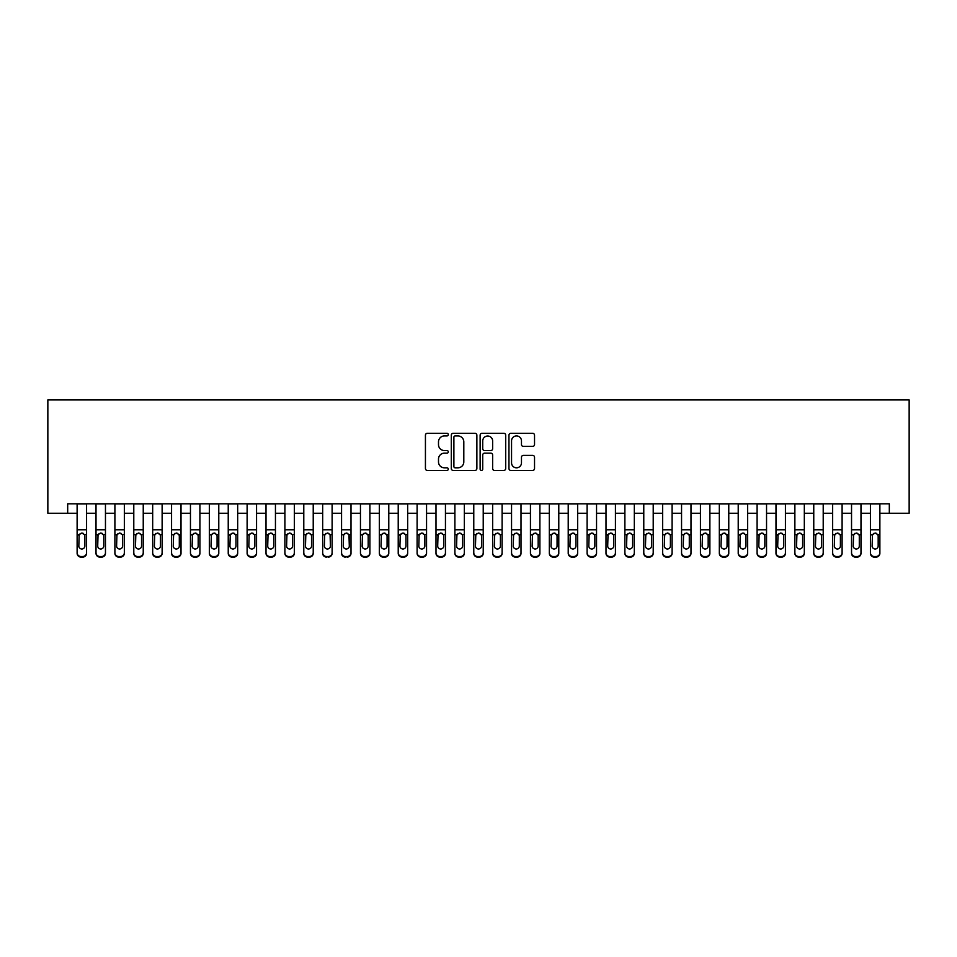 <?xml version="1.0" encoding="UTF-8"?>
<svg xmlns="http://www.w3.org/2000/svg" width="957" height="957" viewBox="0 0 957 957"><rect width="100%" height="100%" fill="white"/><g stroke="black" fill="none" stroke-linecap="round" stroke-linejoin="round"><path stroke-width="1.44" d="M448.283 434.622A1.292 1.292 0 0 0 446.979 433.33L427.289 433.33A1.854 1.854 0 0 0 425.434 435.184L425.434 468.559A1.854 1.854 0 0 0 427.289 470.413L446.979 470.413A1.292 1.292 0 0 0 448.283 469.109A1.292 1.292 0 0 0 446.979 467.817L444.431 467.817A5.933 5.933 0 0 1 438.497 461.884L438.497 459.097A5.933 5.933 0 0 1 444.431 453.163L446.979 453.163A1.292 1.292 0 0 0 448.283 451.871A1.292 1.292 0 0 0 446.979 450.568L444.431 450.568A5.933 5.933 0 0 1 438.497 444.634L438.497 441.859A5.933 5.933 0 0 1 444.431 435.925L446.979 435.925A1.292 1.292 0 0 0 448.283 434.622M532.678 446.393A1.854 1.854 0 0 0 534.532 444.538L534.532 435.184A1.854 1.854 0 0 0 532.678 433.33L510.811 433.33A1.854 1.854 0 0 0 508.957 435.184L508.957 468.559A1.854 1.854 0 0 0 510.811 470.413L532.678 470.413A1.854 1.854 0 0 0 534.532 468.559L534.532 457.243A1.854 1.854 0 0 0 532.678 455.388L523.323 455.388A1.854 1.854 0 0 0 521.469 457.243L521.469 462.853A4.964 4.964 0 0 1 516.505 467.817A4.964 4.964 0 0 1 511.552 462.853L511.552 440.878A4.964 4.964 0 0 1 516.505 435.925A4.964 4.964 0 0 1 521.469 440.878L521.469 444.538A1.854 1.854 0 0 0 523.323 446.393L532.678 446.393M67.684 513.251L67.684 503.813L889.316 503.813L889.316 513.251L909.15 513.251L909.15 399.93L47.85 399.93L47.85 513.251L77.122 513.251M476.873 435.184A1.854 1.854 0 0 0 475.019 433.33L453.151 433.33A1.854 1.854 0 0 0 451.297 435.184L451.297 468.559A1.854 1.854 0 0 0 453.151 470.413L475.019 470.413A1.854 1.854 0 0 0 476.873 468.559L476.873 435.184M481.981 433.33L503.849 433.33A1.854 1.854 0 0 1 505.703 435.184L505.703 468.559A1.854 1.854 0 0 1 503.849 470.413L494.494 470.413A1.854 1.854 0 0 1 492.64 468.559L492.64 455.018A1.854 1.854 0 0 0 490.785 453.163L484.577 453.163A1.854 1.854 0 0 0 482.723 455.018L482.723 469.109A1.292 1.292 0 0 1 481.419 470.413A1.292 1.292 0 0 1 480.127 469.109L480.127 435.184A1.854 1.854 0 0 1 481.981 433.33M86.573 513.251L96.011 513.251M105.461 513.251L114.9 513.251M124.35 513.251L133.789 513.251M143.239 513.251L152.677 513.251M162.128 513.251L171.566 513.251M181.017 513.251L190.455 513.251M199.905 513.251L209.344 513.251M218.782 513.251L228.233 513.251M237.671 513.251L247.121 513.251M256.56 513.251L266.01 513.251M275.449 513.251L284.899 513.251M294.337 513.251L303.788 513.251M313.226 513.251L322.676 513.251M332.115 513.251L341.565 513.251M351.004 513.251L360.454 513.251M369.892 513.251L379.343 513.251M388.781 513.251L398.22 513.251M407.67 513.251L417.108 513.251M426.559 513.251L435.997 513.251M445.448 513.251L454.886 513.251M464.336 513.251L473.775 513.251M483.225 513.251L492.664 513.251M502.114 513.251L511.552 513.251M521.003 513.251L530.441 513.251M539.892 513.251L549.33 513.251M558.78 513.251L568.219 513.251M577.657 513.251L587.108 513.251M596.546 513.251L605.996 513.251M615.435 513.251L624.885 513.251M634.324 513.251L643.774 513.251M653.212 513.251L662.663 513.251M672.101 513.251L681.551 513.251M690.99 513.251L700.44 513.251M709.879 513.251L719.329 513.251M728.767 513.251L738.218 513.251M747.656 513.251L757.095 513.251M766.545 513.251L775.983 513.251M785.434 513.251L794.872 513.251M804.323 513.251L813.761 513.251M823.211 513.251L832.65 513.251M842.1 513.251L851.539 513.251M860.989 513.251L870.427 513.251M879.878 513.251L889.316 513.251M455.185 435.925A1.292 1.292 0 0 0 453.893 437.217L453.893 466.514A1.292 1.292 0 0 0 455.185 467.817L457.877 467.817A5.933 5.933 0 0 0 463.81 461.884L463.81 441.859A5.933 5.933 0 0 0 457.877 435.925L455.185 435.925M492.64 440.974A4.964 4.964 0 0 0 487.675 436.021A4.964 4.964 0 0 0 482.723 440.974L482.723 448.713A1.854 1.854 0 0 0 484.577 450.568L490.785 450.568A1.854 1.854 0 0 0 492.64 448.713L492.64 440.974M77.122 535.238L77.122 552.739A3.78 3.744 -0 0 0 80.902 556.484L82.792 556.484A3.78 3.744 -0 0 0 86.573 552.739L86.573 553.325A3.78 3.744 180 0 1 82.792 557.07L82.792 556.484M84.874 545.992L84.874 536.04L84.874 545.992A3.027 3.003 180 0 1 81.847 548.983A3.027 3.003 180 0 0 84.874 545.992M78.821 546.579L78.821 545.992A3.027 3.003 180 0 0 81.847 548.983M80.268 533.444L78.821 535.812M83.426 533.444L81.847 533.001L84.539 534.652L84.874 536.04M86.573 503.813L86.573 552.739M77.122 503.813L77.122 553.325A3.78 3.744 180 0 0 80.902 557.07L82.792 557.07M77.122 534.652L79.156 534.652L78.821 545.992M79.156 534.652L81.847 533.001M96.011 535.238L96.011 552.739A3.78 3.744 0 0 0 99.791 556.484L101.681 556.484A3.78 3.744 0 0 0 105.461 552.739L105.461 553.325A3.78 3.744 180 0 1 101.681 557.07L101.681 556.484M103.763 545.992L103.763 536.04L103.763 545.992A3.027 3.003 180 0 1 100.736 548.983A3.027 3.003 180 0 0 103.763 545.992M97.71 546.579L97.71 545.992A3.027 3.003 180 0 0 100.736 548.983M99.157 533.444L97.71 535.812M102.315 533.444L100.736 533.001L103.428 534.652L103.763 536.04M114.9 535.238L114.9 552.739A3.78 3.744 0 0 0 118.68 556.484L120.57 556.484A3.78 3.744 0 0 0 124.35 552.739L124.35 553.325A3.78 3.744 180 0 1 120.57 557.07L120.57 556.484M122.652 545.992L122.652 536.04L122.652 545.992A3.027 3.003 180 0 1 119.625 548.983A3.027 3.003 180 0 0 122.652 545.992M116.598 546.579L116.598 545.992A3.027 3.003 180 0 0 119.625 548.983M118.046 533.444L116.598 535.812M121.204 533.444L119.625 533.001L122.317 534.652L122.652 536.04M133.789 535.238L133.789 552.739A3.78 3.744 0 0 0 137.569 556.484L139.459 556.484A3.78 3.744 0 0 0 143.239 552.739L143.239 553.325A3.78 3.744 180 0 1 139.459 557.07L139.459 556.484M141.54 545.992L141.54 536.04L141.54 545.992A3.027 3.003 180 0 1 138.514 548.983A3.027 3.003 180 0 0 141.54 545.992M135.487 546.579L135.487 545.992A3.027 3.003 180 0 0 138.514 548.983M136.935 533.444L135.487 535.812M140.093 533.444L138.514 533.001L141.205 534.652L141.54 536.04M152.677 535.238L152.677 552.739A3.78 3.744 0 0 0 156.458 556.484L158.348 556.484A3.78 3.744 0 0 0 162.128 552.739L162.128 553.325A3.78 3.744 180 0 1 158.348 557.07L158.348 556.484M160.429 545.992L160.429 536.04L160.429 545.992A3.027 3.003 180 0 1 157.403 548.983A3.027 3.003 180 0 0 160.429 545.992M154.376 546.579L154.376 545.992A3.027 3.003 180 0 0 157.403 548.983M155.824 533.444L154.376 535.812M158.982 533.444L157.403 533.001L160.094 534.652L160.429 536.04M105.461 503.813L105.461 553.325M96.011 503.813L96.011 553.325A3.78 3.744 180 0 0 99.791 557.07L101.681 557.07M96.011 534.652L98.045 534.652L97.71 545.992M98.045 534.652L100.736 533.001M124.35 503.813L124.35 553.325M114.9 503.813L114.9 553.325A3.78 3.744 180 0 0 118.68 557.07L120.57 557.07M114.9 534.652L116.933 534.652L116.598 545.992M116.933 534.652L119.625 533.001M143.239 503.813L143.239 553.325M133.789 503.813L133.789 553.325A3.78 3.744 180 0 0 137.569 557.07L139.459 557.07M133.789 534.652L135.822 534.652L135.487 545.992M135.822 534.652L138.514 533.001M162.128 503.813L162.128 553.325M152.677 503.813L152.677 553.325A3.78 3.744 180 0 0 156.458 557.07L158.348 557.07M152.677 534.652L154.711 534.652L154.376 545.992M154.711 534.652L157.403 533.001M171.566 535.238L171.566 552.739A3.78 3.744 0 0 0 175.346 556.484L177.236 556.484A3.78 3.744 0 0 0 181.017 552.739L181.017 553.325A3.78 3.744 180 0 1 177.236 557.07L177.236 556.484M179.306 545.992L179.306 536.04L179.306 545.992A3.027 3.003 180 0 1 176.291 548.983A3.027 3.003 180 0 0 179.306 545.992M173.265 546.579L173.265 545.992A3.027 3.003 180 0 0 176.291 548.983M174.712 533.444L173.265 535.812M177.87 533.444L176.291 533.001L178.983 534.652L179.306 536.04M181.017 503.813L181.017 553.325M171.566 503.813L171.566 553.325A3.78 3.744 180 0 0 175.346 557.07L177.236 557.07M171.566 534.652L173.6 534.652L173.265 545.992M173.6 534.652L176.291 533.001M190.455 535.238L190.455 552.739A3.78 3.744 0 0 0 194.235 556.484L196.125 556.484A3.78 3.744 0 0 0 199.905 552.739L199.905 553.325A3.78 3.744 180 0 1 196.125 557.07L196.125 556.484M198.195 545.992L198.195 536.04L198.195 545.992A3.027 3.003 180 0 1 195.18 548.983A3.027 3.003 180 0 0 198.195 545.992M192.154 546.579L192.154 545.992A3.027 3.003 180 0 0 195.18 548.983M193.601 533.444L192.154 535.812M196.759 533.444L195.18 533.001L197.86 534.652L198.195 536.04M199.905 503.813L199.905 553.325M190.455 503.813L190.455 553.325A3.78 3.744 180 0 0 194.235 557.07L196.125 557.07M190.455 534.652L192.489 534.652L192.154 545.992M192.489 534.652L195.18 533.001M209.344 535.238L209.344 552.739A3.78 3.744 0 0 0 213.124 556.484L215.014 556.484A3.78 3.744 0 0 0 218.782 552.739L218.782 553.325A3.78 3.744 180 0 1 215.014 557.07L215.014 556.484M217.083 545.992L217.083 536.04L217.083 545.992A3.027 3.003 180 0 1 214.069 548.983A3.027 3.003 180 0 0 217.083 545.992M211.042 546.579L211.042 545.992A3.027 3.003 180 0 0 214.069 548.983M212.49 533.444L211.042 535.812M215.648 533.444L214.069 533.001L216.749 534.652L217.083 536.04M218.782 503.813L218.782 553.325M209.344 503.813L209.344 553.325A3.78 3.744 180 0 0 213.124 557.07L215.014 557.07M209.344 534.652L211.377 534.652L211.042 545.992M211.377 534.652L214.069 533.001M228.233 535.238L228.233 552.739A3.78 3.744 0 0 0 232.013 556.484L233.903 556.484A3.78 3.744 0 0 0 237.671 552.739L237.671 553.325A3.78 3.744 180 0 1 233.903 557.07L233.903 556.484M235.972 545.992L235.972 536.04L235.972 545.992A3.027 3.003 180 0 1 232.958 548.983A3.027 3.003 180 0 0 235.972 545.992M229.931 546.579L229.931 545.992A3.027 3.003 180 0 0 232.958 548.983M231.379 533.444L229.931 535.812M234.537 533.444L232.958 533.001L235.637 534.652L235.972 536.04M237.671 503.813L237.671 553.325M228.233 503.813L228.233 553.325A3.78 3.744 180 0 0 232.013 557.07L233.903 557.07M228.233 534.652L230.266 534.652L229.931 545.992M230.266 534.652L232.958 533.001M247.121 535.238L247.121 552.739A3.78 3.744 0 0 0 250.901 556.484L252.792 556.484A3.78 3.744 0 0 0 256.56 552.739L256.56 553.325A3.78 3.744 180 0 1 252.792 557.07L252.792 556.484M254.861 545.992L254.861 536.04L254.861 545.992A3.027 3.003 180 0 1 251.847 548.983A3.027 3.003 180 0 0 254.861 545.992M248.82 546.579L248.82 545.992A3.027 3.003 180 0 0 251.847 548.983M250.267 533.444L248.82 535.812M253.414 533.444L251.847 533.001L254.526 534.652L254.861 536.04M256.56 503.813L256.56 553.325M247.121 503.813L247.121 553.325A3.78 3.744 180 0 0 250.901 557.07L252.792 557.07M247.121 534.652L249.155 534.652L248.82 545.992M249.155 534.652L251.847 533.001M266.01 535.238L266.01 552.739A3.78 3.744 0 0 0 269.79 556.484L271.68 556.484A3.78 3.744 0 0 0 275.449 552.739L275.449 553.325A3.78 3.744 180 0 1 271.68 557.07L271.68 556.484M273.75 545.992L273.75 536.04L273.75 545.992A3.027 3.003 180 0 1 270.735 548.983A3.027 3.003 180 0 0 273.75 545.992M267.709 546.579L267.709 545.992A3.027 3.003 180 0 0 270.735 548.983M269.156 533.444L267.709 535.812M272.302 533.444L270.735 533.001L273.415 534.652L273.75 536.04M275.449 503.813L275.449 553.325M266.01 503.813L266.01 553.325A3.78 3.744 180 0 0 269.79 557.07L271.68 557.07M266.01 534.652L268.044 534.652L267.709 545.992M268.044 534.652L270.735 533.001M284.899 535.238L284.899 552.739A3.78 3.744 0 0 0 288.679 556.484L290.557 556.484A3.78 3.744 0 0 0 294.337 552.739L294.337 553.325A3.78 3.744 180 0 1 290.557 557.07L290.557 556.484M292.639 545.992L292.639 536.04L292.639 545.992A3.027 3.003 180 0 1 289.624 548.983A3.027 3.003 180 0 0 292.639 545.992M286.598 546.579L286.598 545.992A3.027 3.003 180 0 0 289.624 548.983M288.045 533.444L286.598 535.812M291.191 533.444L289.624 533.001L292.304 534.652L292.639 536.04M294.337 503.813L294.337 553.325M284.899 503.813L284.899 553.325A3.78 3.744 180 0 0 288.679 557.07L290.557 557.07M284.899 534.652L286.933 534.652L286.598 545.992M286.933 534.652L289.624 533.001M303.788 535.238L303.788 552.739A3.78 3.744 0 0 0 307.568 556.484L309.446 556.484A3.78 3.744 0 0 0 313.226 552.739L313.226 553.325A3.78 3.744 180 0 1 309.446 557.07L309.446 556.484M311.527 545.992L311.527 536.04L311.527 545.992A3.027 3.003 180 0 1 308.501 548.983A3.027 3.003 180 0 0 311.527 545.992M305.486 546.579L305.486 545.992A3.027 3.003 180 0 0 308.501 548.983M306.934 533.444L305.486 535.812M310.08 533.444L308.501 533.001L311.192 534.652L311.527 536.04M313.226 503.813L313.226 553.325M303.788 503.813L303.788 553.325A3.78 3.744 180 0 0 307.568 557.07L309.446 557.07M303.788 534.652L305.821 534.652L305.486 545.992M305.821 534.652L308.501 533.001M332.115 503.813L332.115 553.325A3.78 3.744 180 0 1 328.335 557.07L328.335 556.484A3.78 3.744 0 0 0 332.115 552.739L332.115 553.325M322.676 503.813L322.676 552.739A3.78 3.744 0 0 0 326.445 556.484L328.335 556.484M326.445 556.484L328.335 557.07M326.445 557.07A3.78 3.744 180 0 1 322.676 553.325L322.676 535.238M330.081 534.652L330.416 545.992A3.027 3.003 180 0 1 327.39 548.983A3.027 3.003 180 0 1 324.375 545.992L324.71 534.652L327.39 533.001L330.081 534.652L332.115 534.652M351.004 503.813L351.004 553.325A3.78 3.744 180 0 1 347.224 557.07L347.224 556.484A3.78 3.744 0 0 0 351.004 552.739L351.004 553.325M341.565 503.813L341.565 552.739A3.78 3.744 0 0 0 345.333 556.484L347.224 556.484M345.333 556.484L347.224 557.07M345.333 557.07A3.78 3.744 180 0 1 341.565 553.325L341.565 535.238M348.97 534.652L349.305 545.992A3.027 3.003 180 0 1 346.278 548.983A3.027 3.003 180 0 1 343.264 545.992L343.599 534.652L346.278 533.001L348.97 534.652L351.004 534.652M327.39 548.983A3.027 3.003 180 0 0 330.416 545.992L330.416 536.04M325.823 533.444L324.375 535.812M328.969 533.444L327.39 533.001M346.278 548.983A3.027 3.003 180 0 0 349.305 545.992L349.305 536.04M344.711 533.444L343.264 535.812M347.858 533.444L346.278 533.001M360.454 535.238L360.454 552.739A3.78 3.744 0 0 0 364.222 556.484L366.112 556.484A3.78 3.744 0 0 0 369.892 552.739L369.892 553.325A3.78 3.744 180 0 1 366.112 557.07L366.112 556.484M368.194 545.992L368.194 536.04L368.194 545.992A3.027 3.003 180 0 1 365.167 548.983A3.027 3.003 180 0 0 368.194 545.992M362.153 546.579L362.153 545.992A3.027 3.003 180 0 0 365.167 548.983M363.588 533.444L362.153 535.812M366.746 533.444L365.167 533.001L367.859 534.652L368.194 536.04M369.892 503.813L369.892 553.325M360.454 503.813L360.454 553.325A3.78 3.744 180 0 0 364.222 557.07L366.112 557.07M360.454 534.652L362.488 534.652L362.153 545.992M362.488 534.652L365.167 533.001M379.343 535.238L379.343 552.739A3.78 3.744 0 0 0 383.111 556.484L385.001 556.484A3.78 3.744 0 0 0 388.781 552.739L388.781 553.325A3.78 3.744 180 0 1 385.001 557.07L385.001 556.484M387.083 545.992L387.083 536.04L387.083 545.992A3.027 3.003 180 0 1 384.056 548.983A3.027 3.003 180 0 0 387.083 545.992M381.042 546.579L381.042 545.992A3.027 3.003 180 0 0 384.056 548.983M382.477 533.444L381.042 535.812M385.635 533.444L384.056 533.001L386.748 534.652L387.083 536.04M388.781 503.813L388.781 553.325M379.343 503.813L379.343 553.325A3.78 3.744 180 0 0 383.111 557.07L385.001 557.07M379.343 534.652L381.376 534.652L381.042 545.992M381.376 534.652L384.056 533.001M398.22 535.238L398.22 552.739A3.78 3.744 0 0 0 402 556.484L403.89 556.484A3.78 3.744 0 0 0 407.67 552.739L407.67 553.325A3.78 3.744 180 0 1 403.89 557.07L403.89 556.484M405.971 545.992L405.971 536.04L405.971 545.992A3.027 3.003 180 0 1 402.945 548.983A3.027 3.003 180 0 0 405.971 545.992M399.93 546.579L399.93 545.992A3.027 3.003 180 0 0 402.945 548.983M401.366 533.444L399.93 535.812M404.524 533.444L402.945 533.001L405.636 534.652L405.971 536.04M407.67 503.813L407.67 553.325M398.22 503.813L398.22 553.325A3.78 3.744 180 0 0 402 557.07L403.89 557.07M398.22 534.652L400.265 534.652L399.93 545.992M400.265 534.652L402.945 533.001M417.108 535.238L417.108 552.739A3.78 3.744 0 0 0 420.889 556.484L422.779 556.484A3.78 3.744 0 0 0 426.559 552.739L426.559 553.325A3.78 3.744 180 0 1 422.779 557.07L422.779 556.484M424.86 545.992L424.86 536.04L424.86 545.992A3.027 3.003 180 0 1 421.834 548.983A3.027 3.003 180 0 0 424.86 545.992M418.819 546.579L418.819 545.992A3.027 3.003 180 0 0 421.834 548.983M420.255 533.444L418.819 535.812M423.413 533.444L421.834 533.001L424.525 534.652L424.86 536.04M426.559 503.813L426.559 553.325M417.108 503.813L417.108 553.325A3.78 3.744 180 0 0 420.889 557.07L422.779 557.07M417.108 534.652L419.142 534.652L418.819 545.992M419.142 534.652L421.834 533.001M435.997 535.238L435.997 552.739A3.78 3.744 0 0 0 439.777 556.484L441.667 556.484A3.78 3.744 0 0 0 445.448 552.739L445.448 553.325A3.78 3.744 180 0 1 441.667 557.07L441.667 556.484M443.749 545.992L443.749 536.04L443.749 545.992A3.027 3.003 180 0 1 440.722 548.983A3.027 3.003 180 0 0 443.749 545.992M437.696 546.579L437.696 545.992A3.027 3.003 180 0 0 440.722 548.983M439.143 533.444L437.696 535.812M442.301 533.444L440.722 533.001L443.414 534.652L443.749 536.04M445.448 503.813L445.448 553.325M435.997 503.813L435.997 553.325A3.78 3.744 180 0 0 439.777 557.07L441.667 557.07M435.997 534.652L438.031 534.652L437.696 545.992M438.031 534.652L440.722 533.001M454.886 535.238L454.886 552.739A3.78 3.744 0 0 0 458.666 556.484L460.556 556.484A3.78 3.744 0 0 0 464.336 552.739L464.336 553.325A3.78 3.744 180 0 1 460.556 557.07L460.556 556.484M462.638 545.992L462.638 536.04L462.638 545.992A3.027 3.003 180 0 1 459.611 548.983A3.027 3.003 180 0 0 462.638 545.992M456.585 546.579L456.585 545.992A3.027 3.003 180 0 0 459.611 548.983M458.032 533.444L456.585 535.812M461.19 533.444L459.611 533.001L462.303 534.652L462.638 536.04M464.336 503.813L464.336 553.325M454.886 503.813L454.886 553.325A3.78 3.744 180 0 0 458.666 557.07L460.556 557.07M454.886 534.652L456.92 534.652L456.585 545.992M456.92 534.652L459.611 533.001M473.775 535.238L473.775 552.739A3.78 3.744 0 0 0 477.555 556.484L479.445 556.484A3.78 3.744 0 0 0 483.225 552.739L483.225 553.325A3.78 3.744 180 0 1 479.445 557.07L479.445 556.484M481.527 545.992L481.527 536.04L481.527 545.992A3.027 3.003 180 0 1 478.5 548.983A3.027 3.003 180 0 0 481.527 545.992M475.473 546.579L475.473 545.992A3.027 3.003 180 0 0 478.5 548.983M476.921 533.444L475.473 535.812M480.079 533.444L478.5 533.001L481.192 534.652L481.527 536.04M483.225 503.813L483.225 553.325M473.775 503.813L473.775 553.325A3.78 3.744 180 0 0 477.555 557.07L479.445 557.07M473.775 534.652L475.808 534.652L475.473 545.992M475.808 534.652L478.5 533.001M492.664 535.238L492.664 552.739A3.78 3.744 0 0 0 496.444 556.484L498.334 556.484A3.78 3.744 0 0 0 502.114 552.739L502.114 553.325A3.78 3.744 180 0 1 498.334 557.07L498.334 556.484M500.415 545.992L500.415 536.04L500.415 545.992A3.027 3.003 180 0 1 497.389 548.983A3.027 3.003 180 0 0 500.415 545.992M494.362 546.579L494.362 545.992A3.027 3.003 180 0 0 497.389 548.983M495.81 533.444L494.362 535.812M498.968 533.444L497.389 533.001L500.08 534.652L500.415 536.04M502.114 503.813L502.114 553.325M492.664 503.813L492.664 553.325A3.78 3.744 180 0 0 496.444 557.07L498.334 557.07M492.664 534.652L494.697 534.652L494.362 545.992M494.697 534.652L497.389 533.001M511.552 535.238L511.552 552.739A3.78 3.744 0 0 0 515.333 556.484L517.223 556.484A3.78 3.744 0 0 0 521.003 552.739L521.003 553.325A3.78 3.744 180 0 1 517.223 557.07L517.223 556.484M519.304 545.992L519.304 536.04L519.304 545.992A3.027 3.003 180 0 1 516.278 548.983A3.027 3.003 180 0 0 519.304 545.992M513.251 546.579L513.251 545.992A3.027 3.003 180 0 0 516.278 548.983M514.699 533.444L513.251 535.812M517.857 533.444L516.278 533.001L518.969 534.652L519.304 536.04M530.441 535.238L530.441 552.739A3.78 3.744 0 0 0 534.221 556.484L536.111 556.484A3.78 3.744 0 0 0 539.892 552.739L539.892 553.325A3.78 3.744 180 0 1 536.111 557.07L536.111 556.484M538.181 545.992L538.181 536.04L538.181 545.992A3.027 3.003 180 0 1 535.166 548.983A3.027 3.003 180 0 0 538.181 545.992M532.14 546.579L532.14 545.992A3.027 3.003 180 0 0 535.166 548.983M533.587 533.444L532.14 535.812M536.745 533.444L535.166 533.001L537.858 534.652L538.181 536.04M549.33 535.238L549.33 552.739A3.78 3.744 0 0 0 553.11 556.484L555 556.484A3.78 3.744 0 0 0 558.78 552.739L558.78 553.325A3.78 3.744 180 0 1 555 557.07L555 556.484M557.07 545.992L557.07 536.04L557.07 545.992A3.027 3.003 180 0 1 554.055 548.983A3.027 3.003 180 0 0 557.07 545.992M551.029 546.579L551.029 545.992A3.027 3.003 180 0 0 554.055 548.983M552.476 533.444L551.029 535.812M555.634 533.444L554.055 533.001L556.735 534.652L557.07 536.04M521.003 503.813L521.003 553.325M511.552 503.813L511.552 553.325A3.78 3.744 180 0 0 515.333 557.07L517.223 557.07M511.552 534.652L513.586 534.652L513.251 545.992M513.586 534.652L516.278 533.001M539.892 503.813L539.892 553.325M530.441 503.813L530.441 553.325A3.78 3.744 180 0 0 534.221 557.07L536.111 557.07M530.441 534.652L532.475 534.652L532.14 545.992M532.475 534.652L535.166 533.001M558.78 503.813L558.78 553.325M549.33 503.813L549.33 553.325A3.78 3.744 180 0 0 553.11 557.07L555 557.07M549.33 534.652L551.364 534.652L551.029 545.992M551.364 534.652L554.055 533.001M568.219 535.238L568.219 552.739A3.78 3.744 0 0 0 571.999 556.484L573.889 556.484A3.78 3.744 0 0 0 577.657 552.739L577.657 553.325A3.78 3.744 180 0 1 573.889 557.07L573.889 556.484M575.958 545.992L575.958 536.04L575.958 545.992A3.027 3.003 180 0 1 572.944 548.983A3.027 3.003 180 0 0 575.958 545.992M569.917 546.579L569.917 545.992A3.027 3.003 180 0 0 572.944 548.983M571.365 533.444L569.917 535.812M574.523 533.444L572.944 533.001L575.624 534.652L575.958 536.04M577.657 503.813L577.657 553.325M568.219 503.813L568.219 553.325A3.78 3.744 180 0 0 571.999 557.07L573.889 557.07M568.219 534.652L570.252 534.652L569.917 545.992M570.252 534.652L572.944 533.001M587.108 535.238L587.108 552.739A3.78 3.744 0 0 0 590.888 556.484L592.778 556.484A3.78 3.744 0 0 0 596.546 552.739L596.546 553.325A3.78 3.744 180 0 1 592.778 557.07L592.778 556.484M594.847 545.992L594.847 536.04L594.847 545.992A3.027 3.003 180 0 1 591.833 548.983A3.027 3.003 180 0 0 594.847 545.992M588.806 546.579L588.806 545.992A3.027 3.003 180 0 0 591.833 548.983M590.254 533.444L588.806 535.812M593.412 533.444L591.833 533.001L594.512 534.652L594.847 536.04M596.546 503.813L596.546 553.325M587.108 503.813L587.108 553.325A3.78 3.744 180 0 0 590.888 557.07L592.778 557.07M587.108 534.652L589.141 534.652L588.806 545.992M589.141 534.652L591.833 533.001M605.996 535.238L605.996 552.739A3.78 3.744 0 0 0 609.776 556.484L611.667 556.484A3.78 3.744 0 0 0 615.435 552.739L615.435 553.325A3.78 3.744 180 0 1 611.667 557.07L611.667 556.484M613.736 545.992L613.736 536.04L613.736 545.992A3.027 3.003 180 0 1 610.722 548.983A3.027 3.003 180 0 0 613.736 545.992M607.695 546.579L607.695 545.992A3.027 3.003 180 0 0 610.722 548.983M609.142 533.444L607.695 535.812M612.289 533.444L610.722 533.001L613.401 534.652L613.736 536.04M615.435 503.813L615.435 553.325M605.996 503.813L605.996 553.325A3.78 3.744 180 0 0 609.776 557.07L611.667 557.07M605.996 534.652L608.03 534.652L607.695 545.992M608.03 534.652L610.722 533.001M624.885 535.238L624.885 552.739A3.78 3.744 0 0 0 628.665 556.484L630.555 556.484A3.78 3.744 0 0 0 634.324 552.739L634.324 553.325A3.78 3.744 180 0 1 630.555 557.07L630.555 556.484M632.625 545.992L632.625 536.04L632.625 545.992A3.027 3.003 180 0 1 629.61 548.983A3.027 3.003 180 0 0 632.625 545.992M626.584 546.579L626.584 545.992A3.027 3.003 180 0 0 629.61 548.983M628.031 533.444L626.584 535.812M631.177 533.444L629.61 533.001L632.29 534.652L632.625 536.04M634.324 503.813L634.324 553.325M624.885 503.813L624.885 553.325A3.78 3.744 180 0 0 628.665 557.07L630.555 557.07M624.885 534.652L626.919 534.652L626.584 545.992M626.919 534.652L629.61 533.001M643.774 535.238L643.774 552.739A3.78 3.744 0 0 0 647.554 556.484L649.432 556.484A3.78 3.744 0 0 0 653.212 552.739L653.212 553.325A3.78 3.744 180 0 1 649.432 557.07L649.432 556.484M651.514 545.992L651.514 536.04L651.514 545.992A3.027 3.003 180 0 1 648.499 548.983A3.027 3.003 180 0 0 651.514 545.992M645.473 546.579L645.473 545.992A3.027 3.003 180 0 0 648.499 548.983M646.92 533.444L645.473 535.812M650.066 533.444L648.499 533.001L651.179 534.652L651.514 536.04M662.663 535.238L662.663 552.739A3.78 3.744 0 0 0 666.443 556.484L668.321 556.484A3.78 3.744 0 0 0 672.101 552.739L672.101 553.325A3.78 3.744 180 0 1 668.321 557.07L668.321 556.484M670.402 545.992L670.402 536.04L670.402 545.992A3.027 3.003 180 0 1 667.376 548.983A3.027 3.003 180 0 0 670.402 545.992M664.361 546.579L664.361 545.992A3.027 3.003 180 0 0 667.376 548.983M665.809 533.444L664.361 535.812M668.955 533.444L667.376 533.001L670.067 534.652L670.402 536.04M681.551 535.238L681.551 552.739A3.78 3.744 0 0 0 685.32 556.484L687.21 556.484A3.78 3.744 0 0 0 690.99 552.739L690.99 553.325A3.78 3.744 180 0 1 687.21 557.07L687.21 556.484M689.291 545.992L689.291 536.04L689.291 545.992A3.027 3.003 180 0 1 686.265 548.983A3.027 3.003 180 0 0 689.291 545.992M683.25 546.579L683.25 545.992A3.027 3.003 180 0 0 686.265 548.983M684.698 533.444L683.25 535.812M687.844 533.444L686.265 533.001L688.956 534.652L689.291 536.04M653.212 503.813L653.212 553.325M643.774 503.813L643.774 553.325A3.78 3.744 180 0 0 647.554 557.07L649.432 557.07M643.774 534.652L645.808 534.652L645.473 545.992M645.808 534.652L648.499 533.001M672.101 503.813L672.101 553.325M662.663 503.813L662.663 553.325A3.78 3.744 180 0 0 666.443 557.07L668.321 557.07M662.663 534.652L664.696 534.652L664.361 545.992M664.696 534.652L667.376 533.001M690.99 503.813L690.99 553.325M681.551 503.813L681.551 553.325A3.78 3.744 180 0 0 685.32 557.07L687.21 557.07M681.551 534.652L683.585 534.652L683.25 545.992M683.585 534.652L686.265 533.001M700.44 535.238L700.44 552.739A3.78 3.744 0 0 0 704.208 556.484L706.099 556.484A3.78 3.744 0 0 0 709.879 552.739L709.879 553.325A3.78 3.744 180 0 1 706.099 557.07L706.099 556.484M708.18 545.992L708.18 536.04L708.18 545.992A3.027 3.003 180 0 1 705.153 548.983A3.027 3.003 180 0 0 708.18 545.992M702.139 546.579L702.139 545.992A3.027 3.003 180 0 0 705.153 548.983M703.586 533.444L702.139 535.812M706.733 533.444L705.153 533.001L707.845 534.652L708.18 536.04M709.879 503.813L709.879 553.325M700.44 503.813L700.44 553.325A3.78 3.744 180 0 0 704.208 557.07L706.099 557.07M700.44 534.652L702.474 534.652L702.139 545.992M702.474 534.652L705.153 533.001M719.329 535.238L719.329 552.739A3.78 3.744 0 0 0 723.097 556.484L724.987 556.484A3.78 3.744 0 0 0 728.767 552.739L728.767 553.325A3.78 3.744 180 0 1 724.987 557.07L724.987 556.484M727.069 545.992L727.069 536.04L727.069 545.992A3.027 3.003 180 0 1 724.042 548.983A3.027 3.003 180 0 0 727.069 545.992M721.028 546.579L721.028 545.992A3.027 3.003 180 0 0 724.042 548.983M722.463 533.444L721.028 535.812M725.621 533.444L724.042 533.001L726.734 534.652L727.069 536.04M728.767 503.813L728.767 553.325M719.329 503.813L719.329 553.325A3.78 3.744 180 0 0 723.097 557.07L724.987 557.07M719.329 534.652L721.363 534.652L721.028 545.992M721.363 534.652L724.042 533.001M738.218 535.238L738.218 552.739A3.78 3.744 0 0 0 741.986 556.484L743.876 556.484A3.78 3.744 0 0 0 747.656 552.739L747.656 553.325A3.78 3.744 180 0 1 743.876 557.07L743.876 556.484M745.958 545.992L745.958 536.04L745.958 545.992A3.027 3.003 180 0 1 742.931 548.983A3.027 3.003 180 0 0 745.958 545.992M739.917 546.579L739.917 545.992A3.027 3.003 180 0 0 742.931 548.983M741.352 533.444L739.917 535.812M744.51 533.444L742.931 533.001L745.623 534.652L745.958 536.04M747.656 503.813L747.656 553.325M738.218 503.813L738.218 553.325A3.78 3.744 180 0 0 741.986 557.07L743.876 557.07M738.218 534.652L740.251 534.652L739.917 545.992M740.251 534.652L742.931 533.001M757.095 535.238L757.095 552.739A3.78 3.744 0 0 0 760.875 556.484L762.765 556.484A3.78 3.744 0 0 0 766.545 552.739L766.545 553.325A3.78 3.744 180 0 1 762.765 557.07L762.765 556.484M764.846 545.992L764.846 536.04L764.846 545.992A3.027 3.003 180 0 1 761.82 548.983A3.027 3.003 180 0 0 764.846 545.992M758.805 546.579L758.805 545.992A3.027 3.003 180 0 0 761.82 548.983M760.241 533.444L758.805 535.812M763.399 533.444L761.82 533.001L764.511 534.652L764.846 536.04M766.545 503.813L766.545 553.325M757.095 503.813L757.095 553.325A3.78 3.744 180 0 0 760.875 557.07L762.765 557.07M757.095 534.652L759.14 534.652L758.805 545.992M759.14 534.652L761.82 533.001M775.983 535.238L775.983 552.739A3.78 3.744 0 0 0 779.764 556.484L781.654 556.484A3.78 3.744 0 0 0 785.434 552.739L785.434 553.325A3.78 3.744 180 0 1 781.654 557.07L781.654 556.484M783.735 545.992L783.735 536.04L783.735 545.992A3.027 3.003 180 0 1 780.709 548.983A3.027 3.003 180 0 0 783.735 545.992M777.694 546.579L777.694 545.992A3.027 3.003 180 0 0 780.709 548.983M779.13 533.444L777.694 535.812M782.288 533.444L780.709 533.001L783.4 534.652L783.735 536.04M785.434 503.813L785.434 553.325M775.983 503.813L775.983 553.325A3.78 3.744 180 0 0 779.764 557.07L781.654 557.07M775.983 534.652L778.017 534.652L777.694 545.992M778.017 534.652L780.709 533.001M794.872 535.238L794.872 552.739A3.78 3.744 0 0 0 798.652 556.484L800.542 556.484A3.78 3.744 0 0 0 804.323 552.739L804.323 553.325A3.78 3.744 180 0 1 800.542 557.07L800.542 556.484M802.624 545.992L802.624 536.04L802.624 545.992A3.027 3.003 180 0 1 799.597 548.983A3.027 3.003 180 0 0 802.624 545.992M796.571 546.579L796.571 545.992A3.027 3.003 180 0 0 799.597 548.983M798.018 533.444L796.571 535.812M801.176 533.444L799.597 533.001L802.289 534.652L802.624 536.04M804.323 503.813L804.323 553.325M794.872 503.813L794.872 553.325A3.78 3.744 180 0 0 798.652 557.07L800.542 557.07M794.872 534.652L796.906 534.652L796.571 545.992M796.906 534.652L799.597 533.001M813.761 535.238L813.761 552.739A3.78 3.744 0 0 0 817.541 556.484L819.431 556.484A3.78 3.744 0 0 0 823.211 552.739L823.211 553.325A3.78 3.744 180 0 1 819.431 557.07L819.431 556.484M821.513 545.992L821.513 536.04L821.513 545.992A3.027 3.003 180 0 1 818.486 548.983A3.027 3.003 180 0 0 821.513 545.992M815.46 546.579L815.46 545.992A3.027 3.003 180 0 0 818.486 548.983M816.907 533.444L815.46 535.812M820.065 533.444L818.486 533.001L821.178 534.652L821.513 536.04M823.211 503.813L823.211 553.325M813.761 503.813L813.761 553.325A3.78 3.744 180 0 0 817.541 557.07L819.431 557.07M813.761 534.652L815.795 534.652L815.46 545.992M815.795 534.652L818.486 533.001M832.65 535.238L832.65 552.739A3.78 3.744 0 0 0 836.43 556.484L838.32 556.484A3.78 3.744 0 0 0 842.1 552.739L842.1 553.325A3.78 3.744 180 0 1 838.32 557.07L838.32 556.484M840.402 545.992L840.402 536.04L840.402 545.992A3.027 3.003 180 0 1 837.375 548.983A3.027 3.003 180 0 0 840.402 545.992M834.348 546.579L834.348 545.992A3.027 3.003 180 0 0 837.375 548.983M835.796 533.444L834.348 535.812M838.954 533.444L837.375 533.001L840.067 534.652L840.402 536.04M842.1 503.813L842.1 553.325M832.65 503.813L832.65 553.325A3.78 3.744 180 0 0 836.43 557.07L838.32 557.07M832.65 534.652L834.683 534.652L834.348 545.992M834.683 534.652L837.375 533.001M851.539 535.238L851.539 552.739A3.78 3.744 0 0 0 855.319 556.484L857.209 556.484A3.78 3.744 0 0 0 860.989 552.739L860.989 553.325A3.78 3.744 180 0 1 857.209 557.07L857.209 556.484M859.29 545.992L859.29 536.04L859.29 545.992A3.027 3.003 180 0 1 856.264 548.983A3.027 3.003 180 0 0 859.29 545.992M853.237 546.579L853.237 545.992A3.027 3.003 180 0 0 856.264 548.983M854.685 533.444L853.237 535.812M857.843 533.444L856.264 533.001L858.955 534.652L859.29 536.04M860.989 503.813L860.989 553.325M851.539 503.813L851.539 553.325A3.78 3.744 180 0 0 855.319 557.07L857.209 557.07M851.539 534.652L853.572 534.652L853.237 545.992M853.572 534.652L856.264 533.001M870.427 535.238L870.427 552.739A3.78 3.744 0 0 0 874.208 556.484L876.098 556.484A3.78 3.744 0 0 0 879.878 552.739L879.878 553.325A3.78 3.744 180 0 1 876.098 557.07L876.098 556.484M878.179 545.992L878.179 536.04L878.179 545.992A3.027 3.003 180 0 1 875.153 548.983A3.027 3.003 180 0 0 878.179 545.992M872.126 546.579L872.126 545.992A3.027 3.003 180 0 0 875.153 548.983M873.574 533.444L872.126 535.812M876.732 533.444L875.153 533.001L877.844 534.652L878.179 536.04M879.878 503.813L879.878 553.325M870.427 503.813L870.427 553.325A3.78 3.744 180 0 0 874.208 557.07L876.098 557.07M870.427 534.652L872.461 534.652L872.126 545.992M872.461 534.652L875.153 533.001M84.539 534.652L86.573 534.652M77.122 529.759L86.573 529.759M77.122 503.944L86.573 503.944M103.428 534.652L105.461 534.652M96.011 529.759L105.461 529.759M96.011 503.944L105.461 503.944M122.317 534.652L124.35 534.652M114.9 529.759L124.35 529.759M114.9 503.944L124.35 503.944M141.205 534.652L143.239 534.652M133.789 529.759L143.239 529.759M133.789 503.944L143.239 503.944M160.094 534.652L162.128 534.652M152.677 529.759L162.128 529.759M152.677 503.944L162.128 503.944M178.983 534.652L181.017 534.652M171.566 529.759L181.017 529.759M171.566 503.944L181.017 503.944M197.86 534.652L199.905 534.652M190.455 529.759L199.905 529.759M190.455 503.944L199.905 503.944M216.749 534.652L218.782 534.652M209.344 529.759L218.782 529.759M209.344 503.944L218.782 503.944M235.637 534.652L237.671 534.652M228.233 529.759L237.671 529.759M228.233 503.944L237.671 503.944M254.526 534.652L256.56 534.652M247.121 529.759L256.56 529.759M247.121 503.944L256.56 503.944M273.415 534.652L275.449 534.652M266.01 529.759L275.449 529.759M266.01 503.944L275.449 503.944M292.304 534.652L294.337 534.652M284.899 529.759L294.337 529.759M284.899 503.944L294.337 503.944M311.192 534.652L313.226 534.652M303.788 529.759L313.226 529.759M303.788 503.944L313.226 503.944M322.676 534.652L324.71 534.652M322.676 529.759L332.115 529.759M322.676 503.944L332.115 503.944M341.565 534.652L343.599 534.652M341.565 529.759L351.004 529.759M341.565 503.944L351.004 503.944M367.859 534.652L369.892 534.652M360.454 529.759L369.892 529.759M360.454 503.944L369.892 503.944M386.748 534.652L388.781 534.652M379.343 529.759L388.781 529.759M379.343 503.944L388.781 503.944M405.636 534.652L407.67 534.652M398.22 529.759L407.67 529.759M398.22 503.944L407.67 503.944M424.525 534.652L426.559 534.652M417.108 529.759L426.559 529.759M417.108 503.944L426.559 503.944M443.414 534.652L445.448 534.652M435.997 529.759L445.448 529.759M435.997 503.944L445.448 503.944M462.303 534.652L464.336 534.652M454.886 529.759L464.336 529.759M454.886 503.944L464.336 503.944M481.192 534.652L483.225 534.652M473.775 529.759L483.225 529.759M473.775 503.944L483.225 503.944M500.08 534.652L502.114 534.652M492.664 529.759L502.114 529.759M492.664 503.944L502.114 503.944M518.969 534.652L521.003 534.652M511.552 529.759L521.003 529.759M511.552 503.944L521.003 503.944M537.858 534.652L539.892 534.652M530.441 529.759L539.892 529.759M530.441 503.944L539.892 503.944M556.735 534.652L558.78 534.652M549.33 529.759L558.78 529.759M549.33 503.944L558.78 503.944M575.624 534.652L577.657 534.652M568.219 529.759L577.657 529.759M568.219 503.944L577.657 503.944M594.512 534.652L596.546 534.652M587.108 529.759L596.546 529.759M587.108 503.944L596.546 503.944M613.401 534.652L615.435 534.652M605.996 529.759L615.435 529.759M605.996 503.944L615.435 503.944M632.29 534.652L634.324 534.652M624.885 529.759L634.324 529.759M624.885 503.944L634.324 503.944M651.179 534.652L653.212 534.652M643.774 529.759L653.212 529.759M643.774 503.944L653.212 503.944M670.067 534.652L672.101 534.652M662.663 529.759L672.101 529.759M662.663 503.944L672.101 503.944M688.956 534.652L690.99 534.652M681.551 529.759L690.99 529.759M681.551 503.944L690.99 503.944M707.845 534.652L709.879 534.652M700.44 529.759L709.879 529.759M700.44 503.944L709.879 503.944M726.734 534.652L728.767 534.652M719.329 529.759L728.767 529.759M719.329 503.944L728.767 503.944M745.623 534.652L747.656 534.652M738.218 529.759L747.656 529.759M738.218 503.944L747.656 503.944M764.511 534.652L766.545 534.652M757.095 529.759L766.545 529.759M757.095 503.944L766.545 503.944M783.4 534.652L785.434 534.652M775.983 529.759L785.434 529.759M775.983 503.944L785.434 503.944M802.289 534.652L804.323 534.652M794.872 529.759L804.323 529.759M794.872 503.944L804.323 503.944M821.178 534.652L823.211 534.652M813.761 529.759L823.211 529.759M813.761 503.944L823.211 503.944M840.067 534.652L842.1 534.652M832.65 529.759L842.1 529.759M832.65 503.944L842.1 503.944M858.955 534.652L860.989 534.652M851.539 529.759L860.989 529.759M851.539 503.944L860.989 503.944M877.844 534.652L879.878 534.652M870.427 529.759L879.878 529.759M870.427 503.944L879.878 503.944"/></g></svg>

